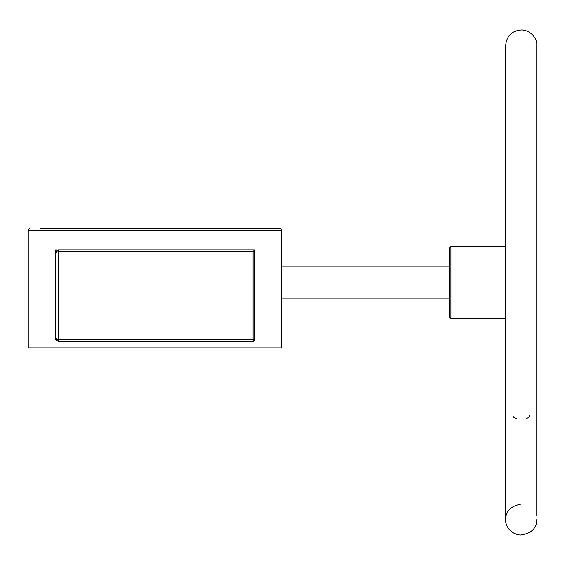 <?xml version="1.0" encoding="UTF-8"?>
<svg xmlns="http://www.w3.org/2000/svg" width="565" height="565" viewBox="0 0 565 565"><rect width="100%" height="100%" fill="white"/><g stroke="black" fill="none" stroke-linecap="round" stroke-linejoin="round"><path stroke-width="0.85" d="M281.681 230.181L281.681 347.906L28.25 347.906L28.25 230.181L281.681 230.181C282.14 229.842 281.596 229.298 280.049 228.543L40.722 228.543M254.596 250.846L254.702 251.439A1.639 1.639 0 0 0 253.071 249.801L58.499 249.801L55.758 251.284L55.229 253.071L55.229 339.727L55.229 338.096L55.695 339.784L58.499 341.366L253.071 341.366A1.639 1.639 0 0 0 254.702 339.727L253.071 341.366L253.071 339.727L58.499 339.727L55.229 338.096L57.171 341.083M55.758 251.284L55.229 253.071L55.229 249.801M253.071 249.801L253.071 251.439L254.702 251.439L254.702 249.801M58.499 341.366L58.499 251.439L55.229 253.071L57.171 250.083M254.702 251.439L254.702 339.727L253.071 339.727L253.071 251.439L58.499 251.439L58.499 249.801M55.229 253.071L55.229 251.439A1.639 1.639 0 0 1 56.86 249.801M269.208 228.543L280.049 228.543M449.274 282.5L449.274 316.838L450.912 318.476L450.912 246.531L449.274 248.169L449.274 282.5M516.311 418.305A3.27 2.832 0 0 1 513.041 415.473M526.121 418.305A3.27 2.832 0 0 0 529.391 415.473A3.27 2.832 0 0 1 526.121 418.305M55.702 339.784L55.229 338.096M28.25 230.181C27.791 229.842 28.335 229.298 29.889 228.543M281.681 298.85L449.274 298.85M281.681 266.15L449.274 266.15M536.75 515.993L536.75 45.419C537.336 40.242 532.724 30.955 522.046 29.91C512.13 30.475 506.678 35.651 505.682 45.419L505.682 246.531L450.912 246.531M505.682 318.476L450.912 318.476M521.22 504.051C510.781 506.042 505.604 511.219 505.682 519.581L505.682 519.581C505.103 524.687 509.623 533.982 520.316 535.09C531.269 533.544 536.75 528.374 536.75 519.581L536.75 519.581M536.75 85.654L536.75 45.419M505.682 45.419L505.682 519.581"/></g></svg>
